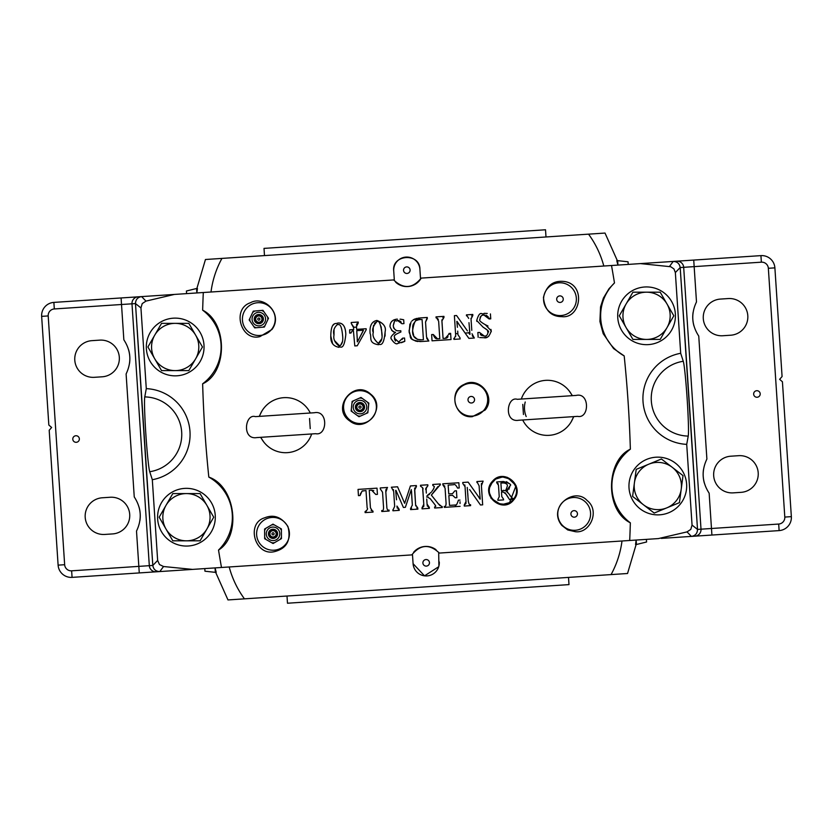 <?xml version="1.0" encoding="UTF-8"?>
<svg xmlns="http://www.w3.org/2000/svg" width="833" height="833" viewBox="0 0 833 833"><rect width="100%" height="100%" fill="white"/><g stroke="black" fill="none" stroke-linecap="round" stroke-linejoin="round"><path stroke-width="1.25" d="M196.557 288.499L196.859 292.945L197.442 288.447L196.557 288.499L186.415 291.009L186.592 293.622M617.659 260.646L617.951 265.081L616.784 260.708L617.659 260.646L628.04 261.791L628.217 264.405M636.443 544.501L636.141 540.055L635.558 544.553L636.443 544.501L646.585 541.991L646.408 539.378M215.341 572.354L216.216 572.292L215.049 567.908L215.341 572.354L204.96 571.209L204.783 568.595M412.502 554.851L413.085 563.691L412.502 554.851L221.484 567.481A1242.295 1242.295 0 0 1 218.517 550.072C241.653 535.952 235.624 486.253 208.812 477.09A857.719 580.726 -93.8 0 1 202.638 383.805C227.336 372.945 228.107 322.881 202.648 310.168A1242.295 1242.295 0 0 1 203.294 292.518L53.874 302.4A13.12 13.12 0 0 0 41.65 316.363L48.835 425.038L51.636 427.485L49.189 430.276L58.112 565.138A13.12 13.12 0 0 0 72.065 577.373L139.267 572.927L136.508 531.09C142.131 519.271 141.381 507.891 134.248 496.926L126.106 373.965C131.739 362.147 130.989 350.766 123.846 339.802L121.514 304.503L135.487 303.576L142.058 405.484A5.904 5.904 -3.8 0 0 142.245 405.619M693.733 260.073L694.16 266.622L761.362 262.176A6.56 6.56 0 0 1 768.349 268.288L784.801 517.074A6.56 6.56 0 0 1 778.688 524.051L701.011 529.184L683.685 267.32L694.16 266.622L696.492 301.91C690.869 313.729 691.619 325.109 698.752 336.074L706.894 459.035C701.261 470.853 702.011 482.234 709.154 493.198L711.913 535.046L779.126 530.6A13.12 13.12 0 0 0 791.35 516.637L782.426 381.774L779.636 379.327L782.083 376.537L774.888 267.862A13.12 13.12 0 0 0 760.935 255.627L421.186 278.107C412.647 288.624 403.464 289.228 393.634 279.93L203.294 292.518M636.162 544.407L627.541 573.5L227.982 599.937L215.601 572.229M139.267 572.927L221.484 567.481M711.913 535.046L691.4 536.4A6.56 6.56 -3.8 0 0 691.4 536.4L661.277 538.389L691.39 536.4L687.017 531.891L690.786 529.403L692.056 525.082L697.513 529.424L690.942 427.516A5.904 5.904 176.2 0 0 690.755 427.381M139.934 520.469A32.81 32.81 0 0 0 139.038 506.995M129.531 363.344A32.81 32.81 0 0 0 128.646 349.87M112.59 533.922A18.368 18.368 0 0 0 129.709 514.378A18.368 18.368 0 0 0 110.164 497.259L102.313 497.78A18.368 18.368 0 0 0 85.195 517.324A18.368 18.368 0 0 0 104.739 534.442L112.59 533.922M91.911 340.655L99.773 340.135A18.368 18.368 0 0 1 119.317 357.253A18.368 18.368 0 0 1 102.199 376.797L94.337 377.318A18.368 18.368 0 0 1 74.793 360.2A18.368 18.368 0 0 1 91.911 340.655M79.343 438.804A3.28 3.28 0 0 0 74.241 436.294A3.28 3.28 0 0 0 74.616 441.969A3.28 3.28 0 0 0 79.343 438.804M693.066 312.531A32.81 32.81 0 0 0 693.962 326.005M703.469 469.656A32.81 32.81 0 0 0 704.354 483.13M720.41 299.078A18.368 18.368 0 0 0 703.291 318.623A18.368 18.368 0 0 0 722.836 335.741L730.687 335.22A18.368 18.368 0 0 0 747.805 315.676A18.368 18.368 0 0 0 728.261 298.558L720.41 299.078M741.089 492.345L733.227 492.865A18.368 18.368 0 0 1 713.683 475.747A18.368 18.368 0 0 1 730.801 456.203L738.663 455.682A18.368 18.368 0 0 1 758.207 472.8A18.368 18.368 0 0 1 741.089 492.345M760.206 393.759A3.28 3.28 0 0 0 755.115 391.25A3.28 3.28 0 0 0 755.489 396.924A3.28 3.28 0 0 0 760.206 393.759M686.933 369.592A5.904 5.904 -3.8 0 0 687.1 369.425L680.186 267.549A6.56 6.56 -3.8 0 0 680.186 267.539L697.513 529.424C697.377 533.422 695.347 535.744 691.4 536.4M640.223 263.613L673.21 261.437A6.56 6.56 -3.8 0 0 673.199 261.437C677.208 261.562 679.53 263.603 680.186 267.539L675.355 272.568L680.686 353.286A45.93 45.93 0 0 0 686.715 444.364L692.056 525.082M617.399 260.771L605.018 233.063L546 236.968L545.521 229.773L264.009 248.39L264.488 255.596L221.932 258.407A95.139 95.139 0 0 0 210.999 292.008M146.067 463.408A5.904 5.904 176.2 0 0 145.9 463.575L152.814 565.451A6.56 6.56 176.2 0 0 152.814 565.461L157.645 560.432L152.314 479.714A45.93 45.93 0 0 0 146.285 388.636L140.944 307.918L135.487 303.576L152.814 565.461C153.47 569.397 155.792 571.438 159.79 571.563A6.56 6.56 176.2 0 0 159.801 571.563L192.527 569.397L163.539 566.523L159.79 571.563M145.9 463.575L142.058 405.484M141.61 296.6A6.56 6.56 176.2 0 0 141.6 296.6L145.983 301.109L174.336 294.434L141.6 296.6C137.653 297.256 135.623 299.578 135.487 303.576M687.1 369.425L690.942 427.516M196.838 288.593L205.459 259.5L588.546 234.156A95.139 95.139 0 0 1 603.81 266.029M146.244 467.917L146.296 466.938M142.006 402.1L141.818 401.131M690.994 430.9L691.182 431.869M686.756 365.083L686.704 366.062M611.516 265.519A1242.295 1242.295 0 0 1 614.483 282.928L609.027 288.697L603.394 298.089L600.551 306.908L599.916 321.476L603.196 333.689L613.588 348.579L624.188 355.91A857.719 580.726 -93.8 0 1 630.362 449.195C606.382 459.951 604.154 509.9 630.352 522.832A1242.295 1242.295 0 0 1 629.706 540.482L438.689 553.112L438.908 566.034M411.814 554.893C420.342 544.376 429.526 543.772 439.366 553.07A16.4 16.4 0 0 0 439.106 552.727M333.117 325.172L333.814 324.495M332.648 343.842L330.795 336.001C330.451 342.53 333.19 346.289 339.01 347.299C339.302 344.872 343.862 353.296 345.81 334.47C345.508 326.328 342.8 322.527 337.688 323.058C342.884 322.631 345.591 326.432 345.81 334.47C343.894 353.213 339.281 344.924 339.01 347.299L338.625 347.309M378.619 344.664L378.297 344.706C367.78 342.957 372.049 337.219 370.071 333.408L369.998 331.367M376.506 320.507L376.964 320.455C383.69 323.319 386.397 327.119 385.096 331.867L385.075 336.095M413.814 319.508L415.084 318.914M416.052 318.591L416.76 318.414M417.989 318.185L421.082 317.873L413.564 319.653L411.835 321.028M411.689 338.573L409.17 332.409L409.919 323.995M411.033 321.986L409.034 331.013C411.971 337.073 406.296 339.854 421.342 341.52L419.717 341.582M418.083 341.509L417.135 341.395M416.458 341.27L415.011 340.822M413.866 340.291L413.199 339.885M413.189 339.874L412.408 339.27M421.342 341.52L428.839 341.03L426.527 336.938M426.673 338.292L427.693 339.76M427.35 318.445L425.538 322.007L427.277 317.456L421.082 317.873M472.269 335.668L472.915 336.605M470.999 318.268L471.322 323.36M471.79 330.326L471.041 318.997L472.832 315.436L471.593 315.999M466.501 315.853L466.438 314.874L468.687 318.383M468.979 322.663L469.979 334.304L468.594 332.586M469.781 332.804L469.729 332.263M469.625 331.222L469.583 330.659M469.562 330.482L469.489 329.535M468.792 332.888L469.687 334.325M456.567 315.52L467.428 330.909L456.567 315.52L454.381 315.665L455.641 334.824L454.381 315.665M455.682 336.355L455.682 335.564M455.682 335.46L453.912 339.375L453.85 338.385M460.097 337.979L457.942 334.679L460.097 337.979M456.869 321.684L457.015 322.965M457.088 323.673L457.161 324.443M457.182 324.589L457.327 326.255M457.421 327.286L456.838 321.413L459.254 324.808L457.057 321.403M468.896 338.375L459.254 324.808L468.896 338.375L474.321 338.021L472.009 333.741M363.105 490.752L362.313 490.949M360.647 493.157L360.085 495.52L362.022 491.106L365.999 490.533L367.155 508.005C368.061 508.817 367.363 510.035 365.062 511.629L366.426 511.056M371.133 510.39L372.986 511.108L373.049 512.087L370.425 507.786L369.269 490.314L370.425 507.786M373.767 490.668L371.528 490.158L375.798 494.479L377.432 494.375L377.016 488.159L377.432 494.375M404.651 503.33L410.409 485.951L404.651 503.33L397.56 486.795L391.364 487.211L393.676 491.48L394.655 506.235L393.676 491.48M393.551 490.179L393.426 489.575M394.665 506.391L393.155 509.692M398.195 509.109L399.194 509.369L396.945 506.058L397.237 508.109M396.529 499.79L395.665 490.377L396.529 499.79M403.391 507.453L395.956 490.356L403.391 507.453L405.369 507.318L411.283 489.617L405.369 507.318M412.345 505.308L411.648 493.646M411.627 493.24L411.596 492.324M411.596 492.011L411.575 491.47M411.283 489.617L412.335 505.048L410.544 508.619L411.596 508.182M416.802 507.859L417.854 508.14L415.605 504.85L415.698 505.943M414.657 488.013L415.605 504.85L414.626 490.096L416.427 486.534L415.792 486.764M416.354 485.556L416.427 486.534L416.354 485.556L410.409 485.951M444.843 486.233L442.823 484.785L445.072 488.086L446.051 502.83L445.072 488.086M446.092 504.225L446.051 502.83C446.092 505.683 445.488 506.87 444.249 506.391L444.322 507.38L444.249 506.391M460.045 503.517L460.024 501.705M460.003 500.092L458.369 500.196C457.015 504.652 455.807 506.266 454.766 505.037L455.651 504.933M455.245 497.78L452.59 495.323L455.245 497.78L456.88 497.665L456.432 490.793L454.797 490.897L452.486 493.688L454.797 490.897M457.567 488.086C456.015 485.077 454.693 483.963 453.589 484.733C454.693 483.963 456.015 485.077 457.567 488.086L459.202 487.982L458.858 482.744L442.76 483.806M485.181 409.992L472.405 416.656C454.86 418.728 447.602 391.229 464.127 384.44C478.913 375.86 496.551 396.602 485.181 409.992M349.714 420.915C330.503 408.222 354.056 378.567 370.654 394.134C387.595 407.254 365.708 434.076 349.714 420.915M571.094 421.977L573.781 416.615M572.396 395.665L569.022 390.708M522.77 404.39L523.447 414.501M310.23 428.61L309.553 418.499M261.916 411.023L259.209 416.385M260.604 437.335L263.978 442.292M271.964 329.472C283.512 314.072 263.988 294.913 250.441 302.754C231.314 308.949 241.164 341.738 259.979 336.584L271.964 329.472M561.89 316.655C580.559 318.862 586.255 285.136 564.868 281.564C553.57 280.044 546.427 285.355 543.439 297.516C544.792 310.23 550.946 316.602 561.89 316.655M561.827 525.415L567.742 529.955L575.353 531.693C589.837 533.786 600.478 510.816 587.109 500.508C574.364 486.389 547.083 507.245 561.827 525.415M275.098 551.467C286.979 548.239 291.258 539.919 287.926 526.498C281.544 517.012 273.776 514.117 264.623 517.824C245.423 523.447 255.21 557.194 275.098 551.467M462.794 483.463L465.043 486.764L464.793 484.889M466.053 502.32L465.043 486.764L466.011 501.508L464.22 505.069L466.022 503.476M464.283 506.058L464.22 505.069L464.283 506.058L470.614 505.631L470.551 504.652C469.802 505.589 469.052 504.486 468.302 501.341C469.073 504.506 469.822 505.61 470.551 504.652M468.302 501.341L467.24 487.409M467.271 487.753L467.375 488.773M467.417 489.221L467.615 491.491M467.74 493.178L467.948 496.093M481.474 483.452L481.37 484.202M481.359 484.379L481.412 485.681L483.14 481.141L476.892 481.547L476.955 482.536L476.892 481.547M477.434 482.64L479.11 485.826L479.35 489.398L479.11 485.826M480.214 499.092L479.35 489.398L480.214 499.092L477.798 495.697L479.995 499.102M426.329 493.084L426.09 489.387C425.163 489.95 425.757 488.752 427.881 485.774C423.653 490.543 427.246 488.18 426.09 489.387L426.184 490.845M427.881 485.774L427.818 484.796L420.498 485.275L420.561 486.264C422.779 487.565 423.528 488.669 422.81 489.554L423.789 504.309L422.612 487.836M423.789 504.309L421.998 507.87L423.747 506.474M423.82 505.912L423.82 504.86M427.1 504.559L427.402 506.277M428.474 507.182L429.307 507.38L427.069 504.121L426.725 499.009M426.746 499.269L427.069 504.121M428.235 497.009L427.506 496.978L430.411 498.925L434.826 504.548L430.151 498.582M434.826 504.548L435.774 506.277L434.597 507.037L434.659 508.015L434.597 507.037L435.774 506.277L435.461 505.423M441.605 506.443L438.231 503.705L439.928 505.548M437.991 486.524L431.359 495.114L439.939 485.098M432.837 485.452L432.775 484.462L432.837 485.452L434.409 486.67L432.837 485.452M433.275 489.471L434.409 486.67M431.879 491.428L433.785 488.638M432.317 490.856L432.858 490.096M431.275 492.241L427.006 495.697L429.495 494.406M385.825 492.001L386.804 506.756L385.825 492.001L387.095 488.627M386.939 488.69L386.148 489.252M385.971 489.533L385.783 491.251M382.545 492.22L380.306 488.929L382.545 492.22L383.524 506.964C383.669 509.765 383.076 510.952 381.733 510.525C383.055 510.973 383.659 509.786 383.524 506.964M389.042 510.046L389.115 511.025L389.042 510.046C387.668 510.525 386.929 509.432 386.804 506.756C386.929 509.442 387.678 510.535 389.042 510.046M476.84 321.392L476.726 320.507C480.12 308.814 482.401 315.822 484.035 313.375L485.16 313.343M487.243 313.447L484.035 313.375C482.422 315.811 480.1 308.835 476.726 320.507L483.098 327.182M487.992 333.002L488.013 332.138C489.627 332.023 488.003 330.378 483.14 327.202C492.116 332.867 486.055 330.534 488.013 332.138C487.628 335.053 486.389 336.355 484.296 336.043L484.504 336.022M480.339 334.293L480.776 334.887M481.182 335.293L484.296 336.043L479.485 332.419L477.85 332.523L478.163 337.313L477.85 332.523M479.683 337.573L483.973 337.709C487.18 338.5 489.596 336.209 491.22 330.836L491.231 331.732M488.804 336.168L488.18 336.553M486.982 337.105L483.973 337.709M480.204 317.3L479.943 319.403C478.808 320.278 480.589 322.038 485.295 324.683L487.971 326.015M490.929 329.379L491.22 330.836L485.295 324.683C480.568 322.007 478.788 320.257 479.943 319.403C480.599 316.082 481.922 314.624 483.911 315.03L489.117 318.956L488.784 317.977M483.432 315.072L482.505 315.27M480.88 316.228L480.422 316.852M488.19 316.8L486.097 315.207M484.66 315.009L483.911 315.03M448.81 334.325L445.311 338.292L446.269 338.167M446.915 337.948L448.05 336.688M441.875 319.862L443.062 338.448L441.906 320.976L443.999 317.342L442.833 317.789M436.076 317.862L436.013 316.884L438.637 321.184L439.793 338.656L438.637 321.184M438.356 319.372L436.961 318.039M433.264 334.491C434.337 337.677 435.763 339.125 437.533 338.812L433.264 334.491L431.629 334.595L432.046 340.822L431.629 334.595M398.601 342.04L399.122 341.988M402.224 339.489L402.61 338.156L398.674 342.04L394.384 338.188C395.956 336.959 390.344 336.334 400.881 332.023L400.798 330.722L400.881 332.023M394.54 339.229L395.54 341.093M393.447 327.15L393.936 328.462M397.591 330.774L399.101 330.826M394.436 321.59L393.238 325.786C395.196 316.873 395.415 322.642 397.445 320.424L401.975 323.735L403.943 323.61L403.693 319.768L403.943 323.61M401.183 322.163L400.267 321.153M399.205 320.59L397.445 320.424M403.693 319.768L400.079 319.154M400.975 319.247L403.453 319.705M397.351 319.112C392.499 319.57 390.042 322.059 390 326.598L390 325.588M391.645 321.455L393.613 320.028M394.009 331.805L391.718 330.42M398.07 343.383L397.851 343.404C396.341 344.685 394.103 343.144 391.135 338.781L391.135 338.583M390 326.598C391.76 330.847 393.613 332.711 395.581 332.169L395.581 332.305C391.812 335.178 390.333 337.334 391.135 338.781C393.853 342.988 396.091 344.529 397.851 343.404L404.786 341.343L404.567 338.031L404.786 341.343L401.412 342.707M356.472 326.578L356.649 329.368L356.472 326.578L358.252 323.017L358.19 322.027L358.252 323.017L357.211 323.443M353.577 327.661L351.276 323.475L353.525 326.765L353.671 329.004M351.172 332.252L350.974 333.033C352.067 330.899 352.89 330.18 353.442 330.888L353.213 330.909M366.208 329.753L357.232 345.768L366.208 329.753L366.145 328.733L366.208 329.753M357.128 323.496L356.43 324.995M493.251 480.454L488.919 488.929M488.877 492.23L489.471 495.031M490.96 498.249L501.227 504.767M501.726 504.808L509.255 503.361L513.68 499.883L516.21 495.52L516.981 489.408M516.096 485.649L507.266 477.309M503.58 476.643L494.458 479.444M489.117 318.956L490.752 318.852L490.429 313.916M457.942 334.679L457.702 331.107M453.912 339.375L460.16 338.958M472.832 315.436L472.769 314.447L466.438 314.874M432.046 340.822L451.028 339.562L450.611 333.346L448.977 333.45M439.793 338.656L437.533 338.812M443.999 317.342L443.937 316.363L436.013 316.884M445.311 338.292L443.062 338.448M426.517 336.751L425.538 322.007M404.567 338.031L402.61 338.156M400.798 330.722L399.309 330.816C396.05 331.118 394.019 329.441 393.238 325.786M385.096 331.867C386.293 326.932 383.576 323.121 376.964 320.455C371.789 321.382 369.488 325.693 370.071 333.408C372.049 337.219 367.79 342.967 378.297 344.706C378.588 342.623 383.503 349.975 385.096 331.867M366.145 328.733L356.649 329.368M353.442 330.888L354.785 345.924L357.232 345.768M353.702 329.556L349.652 329.826L349.673 333.117L350.974 333.033M358.19 322.027L351.214 322.496L351.276 323.475M337.688 323.058C336.397 324.381 331.034 320.434 330.795 336.001M477.798 495.697L468.156 482.13L462.731 482.484M469.625 489.596L480.485 504.985L482.671 504.84L481.412 485.681M452.486 493.688L448.748 493.927L448.164 485.098L453.589 484.733M454.766 505.037L449.508 505.392L448.852 495.573L452.59 495.323M444.322 507.38L460.087 506.329M440.355 484.952L440.293 483.973L432.775 484.462M438.231 503.705L431.359 495.114M434.659 508.015L442.271 507.516L442.198 506.526M426.6 497.041L427.506 496.978M421.998 507.87L422.06 508.848L429.37 508.359L429.307 507.38M410.544 508.619L410.607 509.609L417.916 509.119M392.864 509.796L392.926 510.775L399.257 510.358M381.733 510.525L381.795 511.514L389.115 511.025M387.553 487.461L380.233 487.94L380.306 488.929M377.016 488.159L358.034 489.408L358.45 495.635L360.085 495.52M369.269 490.314L371.528 490.158M365.062 511.629L365.125 512.618L373.049 512.087M492.761 480.943L492.522 481.193C479.35 495.021 502.872 514.43 513.68 499.894C525.675 486.368 504.09 467.75 492.761 480.943M395.675 282.21A16.4 16.4 0 0 0 421.186 278.107L420.498 278.149L419.915 269.309C419.947 252.441 391.479 254.325 393.728 271.048L394.311 279.888L393.634 279.93M658.414 538.576L687.017 531.891M629.706 540.482L658.664 538.566M490.71 318.216L488.919 318.341L490.71 318.216M356.503 327.098L353.556 327.296L356.503 327.098M229.19 566.971A95.139 95.139 0 0 0 244.454 598.844M622.001 540.992A95.139 95.139 0 0 1 611.068 574.593M171.723 294.611L174.586 294.424M192.777 569.387L189.914 569.574M439.272 561.952A13.12 13.12 0 0 1 427.048 575.915A13.12 13.12 0 0 1 413.085 563.691L424.518 575.842L438.699 566.732M675.355 272.568L673.949 268.944L670.742 266.737L640.473 263.603M614.483 282.928A45.93 45.93 0 0 0 624.188 355.91M630.362 449.195A45.93 45.93 0 0 0 630.352 522.832M669.461 266.477L673.21 261.437M680.686 353.286L683.279 361.283A37.61 37.61 0 0 0 651.323 400.965A37.61 37.61 0 0 0 688.235 436.086A38.037 1.656 86.2 0 0 687.131 398.601A38.037 1.656 86.2 0 0 683.279 361.283M688.235 436.086L686.715 444.364M145.983 301.109L142.214 303.597L140.944 307.918M157.645 560.432L159.478 564.555L163.539 566.523M218.517 550.072A45.93 45.93 0 0 0 208.812 477.09M202.638 383.805A45.93 45.93 0 0 0 202.648 310.168M149.721 471.717A38.037 1.656 86.2 0 1 145.869 434.399A38.037 1.656 86.2 0 1 144.765 396.914A37.61 37.61 0 0 1 181.677 432.035A37.61 37.61 0 0 1 149.721 471.717L152.314 479.714M144.765 396.914L146.285 388.636M472.363 416.094A16.4 16.4 0 0 0 484.91 390.604A16.4 16.4 0 0 0 456.567 392.478A16.4 16.4 0 0 0 472.363 416.094M471.499 402.995A3.28 3.28 0 0 0 474.008 397.903A3.28 3.28 0 0 0 468.333 398.278A3.28 3.28 0 0 0 471.499 402.995M372.757 417.375A16.4 16.4 0 0 0 358.898 390.719A16.4 16.4 0 0 0 345.435 414.657A16.4 16.4 0 0 0 372.757 417.375M525.227 401.995A22.96 22.96 0 0 0 526.196 416.552M259.906 335.46A16.4 16.4 0 0 0 272.453 309.97A16.4 16.4 0 0 0 244.1 311.844A16.4 16.4 0 0 0 259.906 335.46M558.891 282.804A16.4 16.4 0 0 0 549.186 311.521A16.4 16.4 0 0 0 575.509 304.42A16.4 16.4 0 0 0 558.891 282.804M560.192 302.441A3.28 3.28 0 0 0 562.702 297.35A3.28 3.28 0 0 0 557.027 297.725A3.28 3.28 0 0 0 560.192 302.441M575.259 530.277A16.4 16.4 0 0 0 587.817 504.788A16.4 16.4 0 0 0 559.464 506.662A16.4 16.4 0 0 0 575.259 530.277M574.395 517.178A3.28 3.28 0 0 0 576.905 512.087A3.28 3.28 0 0 0 571.24 512.462A3.28 3.28 0 0 0 574.395 517.178M271.943 517.46A16.4 16.4 0 0 0 270.361 550.009A16.4 16.4 0 0 0 288.801 538.326A16.4 16.4 0 0 0 271.943 517.46M420.498 278.149L419.915 269.309A13.12 13.12 0 0 0 405.952 257.085A13.12 13.12 0 0 0 393.728 271.048M407.035 273.453A3.28 3.28 0 0 0 409.544 268.351A3.28 3.28 0 0 0 403.88 268.726A3.28 3.28 0 0 0 407.035 273.453M436.065 549.738A16.4 16.4 0 0 0 413.637 552.248M426.392 566.096A3.28 3.28 0 0 0 428.901 560.994A3.28 3.28 0 0 0 423.237 561.369A3.28 3.28 0 0 0 426.392 566.096M493.209 481.422L491.772 483.202C481.953 497.041 503.653 512.337 513.18 499.467C524.634 486.555 503.996 468.802 493.209 481.422M491.772 483.202L494.823 479.985M498.228 478.121L499.862 477.632M503.903 477.319L509.005 478.736M509.869 479.214L511.087 480.037M515.71 486.524L509.65 502.403M508.994 502.757L503.538 504.194L499.352 503.726M495.468 501.955L492.105 498.759M491.522 497.905L489.835 493.886M490.189 486.378L490.72 485.056M490.908 484.671L491.231 484.077M508.453 498.03L505.131 492.74M503.319 492.001L506.225 494.313L509.494 499.519L513.222 499.269L509.369 494.521M512.462 498.363L513.17 498.509M509.9 495.375L510.39 496.156M507.151 491.751L507.818 492.313M507.589 490.512L506.266 491.21L510.025 485.785L508.89 489.387M506.454 481.661L509.536 483.806M498.301 483.848L496.739 482.713L498.488 485.275L499.238 496.749L498.488 485.275M497.842 499.519L499.238 496.749L497.842 499.519M501.789 496.572L503.538 499.144L501.789 496.572L501.497 492.116L502.965 492.022M497.895 500.279L503.59 499.904L503.538 499.144M510.025 485.785C511.879 484.712 509.671 483.296 503.392 481.505L496.687 481.953M509.078 494.042L506.266 491.21M501.414 490.845L500.893 483.005L502.851 482.817C506.391 483.255 507.859 484.421 507.245 486.337C504.975 493.948 504.6 488.981 502.924 490.741L501.414 490.845M506.526 484.056L505.933 483.463M504.829 482.953L500.893 483.005M502.924 490.741C504.621 488.94 504.902 494.021 507.245 486.337M337.5 324.391C338.167 325.568 341.176 321.08 342.571 335.21C343.3 341.395 342.113 344.987 339.01 345.987C334.804 342.644 333.138 338.989 334.012 335.012C332.836 331.201 333.991 327.661 337.5 324.391C338.156 325.609 341.145 320.986 342.571 335.21L342.602 335.689M356.743 330.67L363.386 330.232L357.482 341.832L356.743 330.67L357.201 338.354M357.482 341.832L363.396 330.482M357.211 338.469L357.305 341.842M376.776 321.788C378.838 319.872 380.525 323.485 381.858 332.606C382.659 338.49 381.472 342.082 378.297 343.383C373.892 339.323 372.226 335.668 373.288 332.419C371.799 329.878 372.955 326.338 376.776 321.788L374.361 323.298M422.56 339.781L423.414 339.677L422.081 319.518L420.103 319.58L422.081 319.518L423.414 339.677L421.269 339.885C415.094 339.572 412.21 336.428 412.616 330.441C414.199 320.882 416.698 317.258 420.103 319.58L418.78 319.726M414.261 336.594L417.416 339.354L421.696 339.854M412.699 326.463L412.689 331.295L413.699 335.512M418.572 319.768L416.104 320.59M415.657 320.861L413.21 324.256M413.106 324.578L412.751 326.088M420.936 319.528L420.103 319.58M334.793 340.853L339.625 345.893M334.043 329.472L334.012 335.012M340.603 345.456L342.488 341.478M373.194 329.337L373.288 332.419C372.278 335.845 373.944 339.51 378.297 343.383L381.774 338.844M373.611 325.214L373.288 327.275M373.288 327.296L373.194 329.316M381.962 335.574L381.535 329.327M381.358 328.16L380.91 326.151M468.75 332.825L465.116 333.065M457.858 333.544L455.568 333.7M450.663 334.023L448.852 334.137L450.663 334.023M568.512 577.404L568.991 584.61L287.479 603.227L287 596.032M675.428 315.801A28.874 28.874 0 0 1 632.122 340.801A28.874 28.874 0 0 1 632.122 290.8A28.874 28.874 0 0 1 675.428 315.801M686.684 486.014A28.874 28.874 0 0 1 643.378 511.014A28.874 28.874 0 0 1 643.378 461.013A28.874 28.874 0 0 1 686.684 486.014M204.054 346.986A28.874 28.874 0 0 1 160.748 371.987A28.874 28.874 0 0 1 160.748 321.986A28.874 28.874 0 0 1 204.054 346.986M215.31 517.199A28.874 28.874 0 0 1 172.014 542.2A28.874 28.874 0 0 1 172.014 492.199A28.874 28.874 0 0 1 215.31 517.199M626.104 303.993L632.913 292.185L646.554 292.185A23.616 23.616 0 0 0 626.104 327.608L619.283 315.801L626.104 303.993M660.194 292.185L667.014 303.993A23.616 23.616 0 0 0 646.554 292.185L660.194 292.185M673.824 315.801L667.014 327.608A23.616 23.616 0 0 0 667.014 303.993L673.824 315.801M646.554 339.416L632.913 339.416L626.104 327.608A23.616 23.616 0 0 0 667.014 327.608L660.194 339.416L646.554 339.416M672.231 467.303L683.029 475.622L681.227 489.138A23.616 23.616 0 0 0 648.813 464.179L661.423 458.983L672.231 467.303M679.426 502.653L666.817 507.859A23.616 23.616 0 0 0 681.227 489.138L679.426 502.653M654.207 513.055L643.409 504.736A23.616 23.616 0 0 0 666.817 507.859L654.207 513.055M634.402 482.89L636.204 469.375L648.813 464.179A23.616 23.616 0 0 0 643.409 504.736L632.601 496.416L634.402 482.89M154.73 335.168L161.55 323.36L175.18 323.36A23.616 23.616 0 0 0 154.73 358.794L147.91 346.986L154.73 335.168M188.82 323.36L195.64 335.168A23.616 23.616 0 0 0 175.18 323.36L188.82 323.36M202.461 346.986L195.64 358.794A23.616 23.616 0 0 0 195.64 335.168L202.461 346.986M175.18 370.602L161.55 370.602L154.73 358.794A23.616 23.616 0 0 0 195.64 358.794L188.82 370.602L175.18 370.602M165.986 505.392L172.806 493.584L186.446 493.584A23.616 23.616 0 0 0 165.986 529.007L159.176 517.199L165.986 505.392M200.087 493.584L206.896 505.392A23.616 23.616 0 0 0 186.446 493.584L200.087 493.584M213.717 517.199L206.896 529.007A23.616 23.616 0 0 0 206.896 505.392L213.717 517.199M186.446 540.815L172.806 540.815L165.986 529.007A23.616 23.616 0 0 0 206.896 529.007L200.087 540.815L186.446 540.815M366.353 409.378A6.768 6.768 0 0 0 362.282 400.725A6.768 6.768 0 0 0 353.619 404.796A6.768 6.768 0 0 0 357.69 413.449A6.768 6.768 0 0 0 366.353 409.378M364.031 408.545A4.3 4.3 0 0 0 361.439 403.047A4.3 4.3 0 0 0 355.941 405.629A4.3 4.3 0 0 0 358.534 411.127A4.3 4.3 0 0 0 364.031 408.545M357.024 406.025A3.145 3.145 0 0 0 358.919 410.055A3.145 3.145 0 0 0 362.949 408.16A3.145 3.145 0 0 0 361.053 404.12A3.145 3.145 0 0 0 357.024 406.025M360.991 407.452A1.062 1.062 0 0 0 359.794 406.035A1.062 1.062 0 0 0 359.169 407.774A1.062 1.062 0 0 0 360.991 407.452M367.999 411.221A9.017 9.017 0 0 1 366.405 413.418L367.832 412.783L368.842 403.141L367.572 402.224A9.017 9.017 0 0 1 368.675 404.692M367.572 402.224L360.991 397.445L359.564 398.08A9.017 9.017 0 0 1 362.261 398.361M359.564 398.08L352.14 401.391L351.974 402.953A9.017 9.017 0 0 1 353.567 400.756M351.974 402.953L351.13 411.033L352.401 411.95A9.017 9.017 0 0 1 351.297 409.482M352.401 411.95L358.981 416.729L360.408 416.094A9.017 9.017 0 0 1 357.711 415.813M360.408 416.094L366.405 413.418M257.761 325.776A6.768 6.768 0 0 0 265.508 320.153A6.768 6.768 0 0 0 259.875 312.406A6.768 6.768 0 0 0 252.139 318.039A6.768 6.768 0 0 0 257.761 325.776M258.147 323.339A4.3 4.3 0 0 0 263.061 319.768A4.3 4.3 0 0 0 259.49 314.853A4.3 4.3 0 0 0 254.575 318.425A4.3 4.3 0 0 0 258.147 323.339M259.313 315.978A3.145 3.145 0 0 0 255.71 318.602A3.145 3.145 0 0 0 258.334 322.204A3.145 3.145 0 0 0 261.926 319.58A3.145 3.145 0 0 0 259.313 315.978M258.657 320.143A1.062 1.062 0 0 0 259.813 318.716A1.062 1.062 0 0 0 257.991 318.425A1.062 1.062 0 0 0 258.657 320.143M256.262 327.733A9.017 9.017 0 0 1 253.815 326.588L254.7 327.869L262.801 327.182L264.363 327.046L265.029 325.63A9.017 9.017 0 0 1 262.801 327.182M265.029 325.63L268.476 318.268L267.58 316.988A9.017 9.017 0 0 1 267.81 319.685M267.58 316.988L262.936 310.313L261.375 310.449A9.017 9.017 0 0 1 263.832 311.604M261.375 310.449L253.274 311.146L252.618 312.562A9.017 9.017 0 0 1 254.836 311.011M252.618 312.562L249.161 319.914L250.056 321.205A9.017 9.017 0 0 1 249.827 318.498M250.056 321.205L253.815 326.588M274.942 540.315A6.768 6.768 0 0 0 279.513 531.912A6.768 6.768 0 0 0 271.11 527.341A6.768 6.768 0 0 0 266.539 535.754A6.768 6.768 0 0 0 274.942 540.315M274.244 537.951A4.3 4.3 0 0 0 277.15 532.61A4.3 4.3 0 0 0 271.808 529.715A4.3 4.3 0 0 0 268.903 535.046A4.3 4.3 0 0 0 274.244 537.951M272.131 530.808A3.145 3.145 0 0 0 270.007 534.724A3.145 3.145 0 0 0 273.922 536.848A3.145 3.145 0 0 0 276.046 532.933A3.145 3.145 0 0 0 272.131 530.808M273.328 534.848A1.062 1.062 0 0 0 273.755 533.058A1.062 1.062 0 0 0 271.995 533.578A1.062 1.062 0 0 0 273.328 534.848M274.432 542.731A9.017 9.017 0 0 1 271.725 542.752L273.078 543.522L281.45 538.628L281.439 537.056A9.017 9.017 0 0 1 280.096 539.42M281.439 537.056L281.387 528.934L280.034 528.164A9.017 9.017 0 0 1 281.398 530.496M280.034 528.164L272.974 524.134L271.62 524.925A9.017 9.017 0 0 1 274.328 524.915M271.62 524.925L264.602 529.028L264.613 530.6A9.017 9.017 0 0 1 265.956 528.237M264.613 530.6L264.665 538.722L266.019 539.503A9.017 9.017 0 0 1 264.655 537.16M266.019 539.503L271.725 542.752M283.72 414.761L286.396 414.584M287.791 435.534L285.115 435.711M259.448 416.365A27.562 27.562 0 0 1 310.293 413.001M311.677 433.951A27.562 27.562 0 0 1 260.833 437.315M545.594 397.435L548.27 397.258M549.665 418.208L546.989 418.385M521.323 399.049A27.562 27.562 0 0 1 572.167 395.685M573.552 416.635A27.562 27.562 0 0 1 522.707 419.999M58.112 565.138L64.651 564.712A6.56 6.56 0 0 0 71.638 570.824L149.315 565.68L131.989 303.816A6.56 6.56 86.2 0 1 138.101 296.829M41.65 316.363L48.199 315.926L64.651 564.712M121.087 297.954L121.514 304.503L54.312 308.949A6.56 6.56 0 0 0 48.199 315.926M156.292 571.802A6.56 6.56 -93.8 0 1 149.315 565.68L152.814 565.451M694.899 536.171A6.56 6.56 86.2 0 0 701.011 529.184L697.513 529.424M676.708 261.198A6.56 6.56 -93.8 0 1 683.685 267.32L680.186 267.549M778.688 524.051L779.126 530.6M784.801 517.074L791.35 516.637M768.349 268.288L774.888 267.862M761.362 262.176L760.935 255.627M72.065 577.373L71.638 570.824M53.874 302.4L54.312 308.949M364.302 408.649A4.592 4.592 0 0 0 361.543 402.766A4.592 4.592 0 0 0 355.66 405.536A4.592 4.592 0 0 0 358.429 411.408A4.592 4.592 0 0 0 364.302 408.649M259.532 314.562A4.592 4.592 0 0 0 254.284 318.373A4.592 4.592 0 0 0 258.105 323.631A4.592 4.592 0 0 0 263.353 319.81A4.592 4.592 0 0 0 259.532 314.562M271.725 529.424A4.592 4.592 0 0 0 268.622 535.13A4.592 4.592 0 0 0 274.328 538.233A4.592 4.592 0 0 0 277.431 532.526A4.592 4.592 0 0 0 271.725 529.424M284.876 414.688L255.408 416.635C244.975 413.272 241.653 440.136 256.793 437.585L315.717 433.691C327.369 436.159 328.452 409.836 314.333 412.741L255.408 416.635M517.283 399.309L546.74 397.362L517.283 399.309C506.849 395.946 503.528 422.81 518.667 420.259L547.968 418.322M518.667 420.259L577.592 416.365C589.493 418.999 589.889 392.156 576.207 395.415L576.197 395.415M546.74 397.362L576.207 395.415"/></g></svg>
